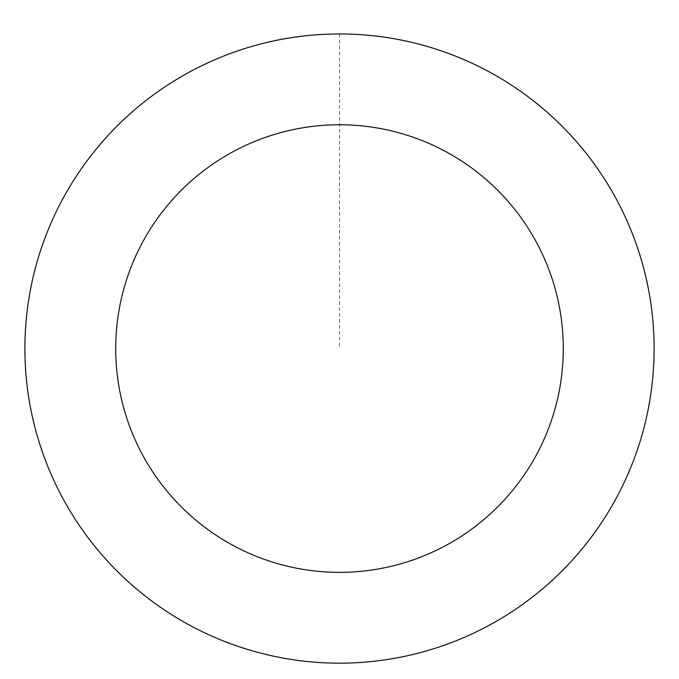 <?xml version="1.0" encoding="UTF-8"?>
<svg xmlns="http://www.w3.org/2000/svg" width="679" height="679" viewBox="0 0 679 679"><rect width="100%" height="100%" fill="white"/><g stroke="black" fill="none" stroke-linecap="round" stroke-linejoin="round"><path stroke-width="0.51" stroke-dasharray="3.4 2.55" d="M444.728 644.999A314.555 314.555 0 0 1 30.165 291.478A314.555 314.555 0 0 1 543.607 109.217A314.555 314.555 0 0 1 444.728 644.999A314.555 314.555 0 0 1 30.165 291.478A314.555 314.555 0 0 1 543.607 109.217A314.555 314.555 0 0 1 444.728 644.999M444.745 645.05A314.615 314.615 0 0 0 635.985 243.32A314.615 314.615 0 0 0 234.255 52.079A314.615 314.615 0 0 0 43.015 453.81A314.615 314.615 0 0 0 444.745 645.05M444.694 644.906A314.453 314.453 0 0 0 635.841 243.371A314.453 314.453 0 0 0 234.306 52.224A314.453 314.453 0 0 0 43.159 453.759A314.453 314.453 0 0 0 444.694 644.906M234.255 52.079A314.615 314.615 0 0 0 135.359 587.955A314.615 314.615 0 0 0 648.886 405.66A314.615 314.615 0 0 0 234.255 52.079M339.5 34.009L339.5 348.565"/><path stroke-width="1.02" d="M234.255 52.079A314.615 314.615 0 0 0 135.359 587.955A314.615 314.615 0 0 0 648.886 405.66A314.615 314.615 0 0 0 234.255 52.079M264.632 137.667A223.79 223.79 0 0 0 194.287 518.849A223.79 223.79 0 0 0 559.572 389.177A223.79 223.79 0 0 0 264.632 137.667"/></g></svg>
